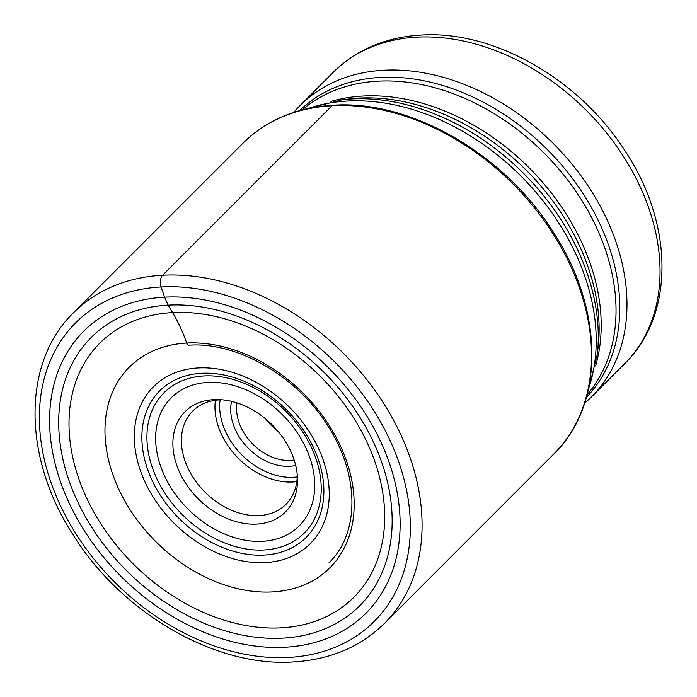 <?xml version="1.0" encoding="UTF-8"?>
<svg xmlns="http://www.w3.org/2000/svg" width="697" height="697" viewBox="0 0 697 697"><rect width="100%" height="100%" fill="white"/><g stroke="black" fill="none" stroke-linecap="round" stroke-linejoin="round"><path stroke-width="1.05" d="M189.114 345.172A4.191 2.361 -93.1 0 1 186.726 343.055A139.862 78.796 86.9 0 0 172.577 312.587L168.09 305.138A189.784 139.923 45 0 0 68.855 480.111A189.784 139.923 45 0 0 282.755 638.138A189.784 139.923 -135 0 0 382 463.165A189.784 139.923 -135 0 0 168.09 305.138L164.597 297.175A199.499 147.084 -135 0 0 60.273 481.104A199.499 147.084 -135 0 0 285.125 647.225A199.499 147.084 -135 0 0 389.449 463.296A199.499 147.084 -135 0 0 164.597 297.175L161.085 286.972A8.652 4.879 -93.1 0 1 162.601 275.245L332.042 105.735A219.782 162.044 -135 0 0 242.992 143.173L73.551 312.692A219.782 162.044 45 0 1 162.601 275.245A219.782 162.044 45 0 1 383.489 403.101A219.782 162.044 45 0 1 384.439 623.44C360.488 646.903 330.09 659.737 293.245 661.932C215.251 667.334 121.966 613.212 73.446 535.366C22.67 457.981 21.755 362.658 73.551 312.692M293.716 458.696A70.928 52.292 -135 0 0 219.529 399.625A70.928 52.292 -135 0 0 176.672 465.03A70.928 52.292 -135 0 0 247.496 523.856A70.928 52.292 -135 0 0 297.445 477.497A70.928 52.292 -135 0 0 293.716 458.696M293.759 112.4A206.042 151.911 45 0 1 300.233 105.343A206.042 151.911 45 0 1 383.716 70.24A206.042 151.911 45 0 1 590.803 190.107A206.042 151.911 45 0 1 591.692 396.671A206.042 151.911 45 0 1 584.635 403.154M278.016 431.286A45.601 33.622 45 0 1 265.757 419.028M237.024 402.91A45.601 33.622 -135 0 0 239.001 422.452A45.601 33.622 -135 0 0 294.151 460.011M231.587 401.376A49.923 36.81 -135 0 0 233.364 424.708A49.923 36.81 -135 0 0 295.685 465.448M222.212 399.808A65.936 48.616 -135 0 0 192.694 411.117A65.936 48.616 -135 0 0 184.932 460.673A65.936 48.616 -135 0 0 231.125 510.082A65.936 48.616 -135 0 0 285.962 504.34A65.936 48.616 -135 0 0 297.253 474.823M161.085 286.972A211.13 155.658 45 0 1 399.041 462.782A211.13 155.658 45 0 1 288.645 657.428A211.13 155.658 45 0 1 50.681 481.627A211.13 155.658 45 0 1 161.085 286.972M242.992 143.173C266.533 120.067 296.573 107.416 333.114 105.212C411.422 99.697 506.039 154.952 554.446 233.983C604.334 311.28 604.56 405.14 553.88 453.93A219.782 162.044 -135 0 0 552.93 233.591A219.782 162.044 -135 0 0 332.042 105.735M272.414 591.927A141.831 104.567 -135 0 0 346.583 461.161A141.831 104.567 -135 0 0 186.726 343.055A141.831 104.567 45 0 0 112.557 473.821A141.831 104.567 45 0 0 272.414 591.927M172.577 312.587A179.669 132.465 45 0 1 375.073 462.198A179.669 132.465 45 0 1 281.126 627.84A179.669 132.465 45 0 1 78.622 478.229A179.669 132.465 45 0 1 172.577 312.587M207.941 382.426A90.54 66.755 -135 0 0 207.845 382.426A90.54 66.755 45 0 0 160.476 465.849A90.54 66.755 45 0 0 262.447 541.308A90.54 66.755 45 0 0 262.542 541.299A90.54 66.755 45 0 0 309.912 457.877A90.54 66.755 45 0 0 207.941 382.426M204.116 375.944A99.201 73.133 45 0 1 204.23 375.936A99.201 73.133 45 0 1 315.941 458.609A99.201 73.133 45 0 1 264.05 550.003A99.201 73.133 45 0 1 263.936 550.003A99.201 73.133 45 0 1 152.225 467.338A99.201 73.133 45 0 1 204.116 375.944M201.503 373.304A103.592 76.382 -135 0 0 147.424 468.846A103.592 76.382 -135 0 0 264.172 555.073A103.592 76.382 -135 0 0 264.241 555.065A103.592 76.382 -135 0 0 318.329 459.523A103.592 76.382 -135 0 0 201.581 373.296A103.592 76.382 -135 0 0 201.503 373.304M265.383 562.592A110.936 81.793 45 0 1 265.304 562.592A110.936 81.793 45 0 1 140.28 470.266A110.936 81.793 45 0 1 198.201 367.946A110.936 81.793 45 0 1 198.279 367.946A110.936 81.793 45 0 1 323.295 460.273A110.936 81.793 45 0 1 265.383 562.592M588.434 389.109A210.747 155.379 -135 0 0 538.014 194.698A210.747 155.379 -135 0 0 347.402 101.021A210.747 155.379 -135 0 0 347.298 101.03A210.747 155.379 -135 0 0 307.804 108.593M302.812 109.769L342.706 99.662A209.126 154.185 45 0 1 351.279 98.957A209.126 154.185 45 0 1 351.384 98.948A209.126 154.185 45 0 1 597.355 354.198L587.257 394.093M597.355 354.198L598.218 346.287A203.341 149.916 -135 0 0 359.06 98.094A203.341 149.916 -135 0 0 350.617 98.791L342.706 99.662M330.953 101.413A201.721 148.722 45 0 1 363.041 96.029A201.721 148.722 45 0 1 542.946 182.701A201.721 148.722 45 0 1 595.604 365.951M587.101 394.702A201.721 148.722 -135 0 0 577.621 193.923A201.721 148.722 -135 0 0 377.887 81.174A201.721 148.722 -135 0 0 302.202 109.926M299.614 110.623A202.766 149.489 45 0 1 380.405 77.428A202.766 149.489 45 0 1 583.494 194.306A202.766 149.489 45 0 1 586.404 397.29M591.692 396.671L624.747 363.599A206.042 151.911 -135 0 0 623.859 157.025A206.042 151.911 -135 0 0 416.78 37.159A206.042 151.911 -135 0 0 416.623 37.168A206.042 151.911 -135 0 0 333.297 72.261L300.233 105.343M297.21 476.931A62.477 46.063 45 0 1 223.014 425.275A62.477 46.063 45 0 1 222.979 425.153A62.477 46.063 45 0 1 220.095 399.851M296.809 481.61A65.936 48.616 45 0 1 218.51 427.078A65.936 48.616 45 0 1 218.466 426.956A65.936 48.616 45 0 1 215.425 400.261M553.88 453.93L384.439 623.44M188.939 345.198C237.433 341.661 297.584 376.528 328.2 426.468C359.826 475.363 359.574 533.623 328.958 562.836M624.747 363.599C675.445 314.469 673.407 222.561 624.451 149.994C578.902 79.049 493.807 30.198 421.075 35.068C385.85 37.133 356.594 49.531 333.297 72.261"/></g></svg>
